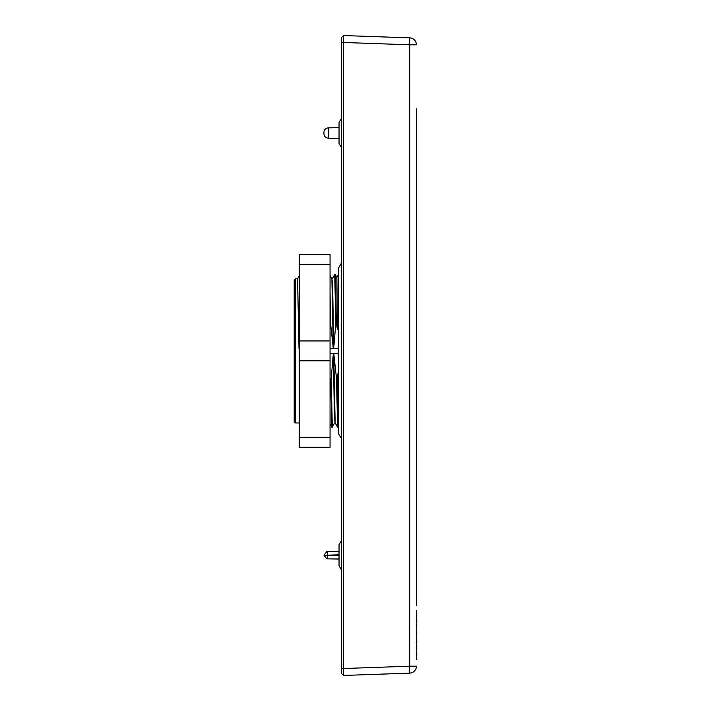 <?xml version="1.0" encoding="UTF-8"?>
<svg xmlns="http://www.w3.org/2000/svg" width="711" height="711" viewBox="0 0 711 711"><rect width="100%" height="100%" fill="white"/><g stroke="black" fill="none" stroke-linecap="round" stroke-linejoin="round"><path stroke-width="1.07" d="M416.415 108.881L416.415 605.736M416.415 275.113L416.415 428.2M416.415 666.207L409.723 666.207L409.723 673.139A6.941 6.941 0 0 0 416.415 666.207A6.941 6.941 0 0 1 409.723 673.139L343.546 675.45L341.618 673.593L341.618 37.407L343.546 35.55L409.723 37.861A6.941 6.941 0 0 1 416.415 44.793A6.941 6.941 0 0 0 409.723 37.861L409.723 44.793L416.415 44.793M343.546 668.518L409.723 666.207L409.723 44.793L343.546 42.482L343.546 35.55L343.546 675.45L343.546 668.518L341.618 668.518M331.886 278.774L332.632 284.027L333.69 348.354L335.832 323.283L336.321 323.283L337.467 329.664L336.881 277.406L338.534 274.535M338.534 323.283L337.467 329.664M330.055 323.283L330.535 323.283L333.29 348.354L331.895 278.792L330.055 275.592M295.385 278.774L295.385 422.974L294.194 421.783L294.194 279.956L295.385 278.774L297.571 278.774L298.993 348.354L299.207 339.2M336.996 378.465C337.512 419.552 338.027 439.816 338.534 419.001C338.267 440.216 338.009 416.824 337.743 373.906L336.996 378.465L336.507 378.465L333.752 353.394L335.148 422.956L334.419 417.721L333.352 353.394L331.219 378.465L330.731 378.465L331.815 427.195L334.792 422.956M335.148 422.956L337.601 427.195L338.329 426.84M299.207 358.202L299.207 365.365M337.743 373.906L338.534 378.465M330.055 291.394L330.535 323.283M335.832 323.283L334.721 274.535L335.228 274.544L335.779 288.337L336.321 323.283M331.219 378.465L332.321 427.213M336.507 378.465L337.601 427.195M416.61 655.195L416.806 659.701M416.61 649.196L416.806 655.195M416.61 647.161L416.806 649.036M416.61 642.691L416.806 647.161M416.61 633.75L416.806 642.691M416.61 629.884L416.806 633.75M416.61 625.689L416.61 629.226M416.61 623.165L416.806 625.689M416.61 622.569L416.806 623.325M416.61 615.184L416.806 622.161M416.61 610.331L416.806 614.846M327.673 558.793L326.829 558.873L327.673 558.793L327.673 555.495L326.66 555.22L323.958 555.22L326.829 558.873L339.04 558.953M323.958 555.22L326.829 551.567L339.04 551.354M339.04 551.487L326.829 551.567M339.04 554.784L326.66 555.22M323.887 133.028L323.887 132.486L323.887 133.028M330.055 447.263L330.055 254.485L299.207 254.485L299.207 447.263L330.055 447.263M330.055 264.421L299.207 264.421M330.055 340.933L299.207 340.933M330.055 360.815L299.207 360.815M330.055 437.318L299.207 437.318M343.546 675.45L341.635 673.601M343.546 42.482L341.618 42.482M338.534 348.354L333.69 348.354M333.29 348.354L330.055 348.354M338.534 353.394L333.752 353.394M333.352 353.394L330.055 353.394M327.673 554.944L327.673 551.647M339.04 555.655L327.673 555.495M339.04 138.387L328.429 138.201L328.429 127.864L339.04 127.678M295.385 422.974L299.207 422.974M299.207 275.93L297.562 278.774M336.881 277.406L335.228 274.553M334.703 274.544L332.259 278.792M330.055 424.147L331.815 427.195M326.829 558.873L339.04 559.086M328.429 127.864C325.665 128.176 324.154 129.722 323.887 132.486M328.429 138.201C325.665 137.881 324.154 136.343 323.887 133.57M341.618 570.151L339.04 565.752L339.04 544.697L341.618 540.289M341.618 147.959L339.04 143.56L339.04 122.505L341.618 118.097M341.618 438.883L338.534 433.772L338.534 267.976L341.618 262.866"/></g></svg>

